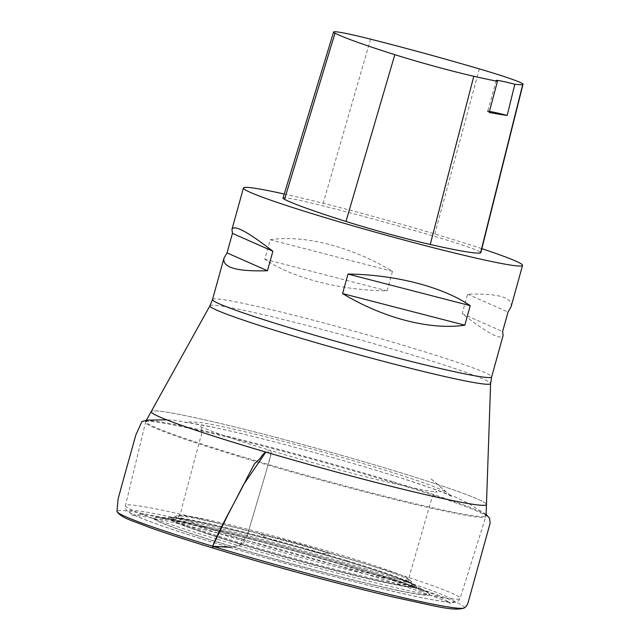 <?xml version="1.0" encoding="UTF-8"?>
<svg xmlns="http://www.w3.org/2000/svg" width="640" height="640" viewBox="0 0 640 640"><rect width="100%" height="100%" fill="white"/><g stroke="black" fill="none" stroke-linecap="round" stroke-linejoin="round"><path stroke-width="0.48" stroke-dasharray="3.2 2.4" d="M284.256 194.024A144.832 7.328 -164.5 0 1 481.848 248.68M511.088 306.76C512.912 297.44 498.416 293.248 467.6 294.184L462.184 313.696C487.344 333.184 500.976 340.472 503.096 335.568M387.08 290.864L392.488 271.352C351.664 246.728 304.64 234.568 270.224 239.744L264.816 259.256C292.56 278.104 339.592 290.264 387.08 290.864L264.816 259.256M283.016 198.096A69.52 3.52 -164.5 0 1 322.464 205.728A162.208 8.208 -164.5 0 1 434.192 236.28A69.52 3.52 -164.5 0 1 480.84 252.704M496.224 80.512L487.648 111.456A28.968 1.464 15.5 0 0 489.192 112.4M270.224 239.744L392.488 271.352M467.6 294.184L508.024 312.024M462.184 313.696L502.616 331.536M229.264 547.296L239.768 545.464L247.264 535.216L267.088 468.512L271.24 452.36L265.84 452.096C267.584 450.248 269.144 449.696 270.504 450.432C306.824 461.288 342.392 471.032 377.208 479.68L417.384 488.856C429.096 491.096 435.648 492.088 437.04 491.824C436.576 490.584 434.88 492.552 431.952 497.728L408.864 577.92C407.832 583.4 411.168 584.416 410.576 584.4L423.792 591.824C414.576 586.304 305.912 552.536 231.656 534.408C195.952 525.216 163.608 518.744 159.952 518.656L175.12 519.096C174.768 520.104 180.816 517.392 182.072 506.784L200.416 437.944C203.992 428.832 199.864 425.536 200.112 426.12C201.992 428.096 232.392 439.2 270.504 450.432C272.768 452.352 267.888 463.984 266.432 470.808L249.536 527.672C248.064 534.84 245.696 540.456 242.44 544.504L231.208 547.192L221.16 546.256C217.688 547.648 215.08 548.28 213.344 548.168M309.872 547.024A34.664 1.752 -164.5 0 1 313.2 551.096A34.664 1.752 -164.5 0 1 261.504 535.384A34.664 1.752 -164.5 0 1 309.872 547.024M279.768 541.968A34.856 1.76 15.5 0 0 324.864 553.624A34.856 1.76 15.5 0 0 309.952 547.04A34.856 1.76 15.5 0 0 264.856 535.384A34.856 1.76 15.5 0 0 279.768 541.968M242.328 539.088A119.2 6.032 -164.5 0 1 230.888 525.104A119.2 6.032 -164.5 0 1 408.64 579.136A119.2 6.032 -164.5 0 1 242.328 539.088M240.624 540.168A122.288 6.184 15.5 0 0 411.368 581.416A122.288 6.184 15.5 0 0 295.24 543.12A122.288 6.184 15.5 0 0 175.984 516.136A122.288 6.184 15.5 0 0 240.624 540.168M346.976 560.656A124.864 6.32 -164.5 0 1 413.16 584.568A124.864 6.32 -164.5 0 1 238.824 542.456A124.864 6.32 -164.5 0 1 172.824 517.92A124.864 6.32 -164.5 0 1 346.976 560.656M347.64 561.616A126.912 6.424 15.5 0 0 170.568 518.984A126.912 6.424 15.5 0 0 359.816 576.512A126.912 6.424 15.5 0 0 347.64 561.616M347.888 561.664A127.48 6.448 -164.5 0 1 360.12 576.616A127.48 6.448 -164.5 0 1 170.024 518.832A127.48 6.448 -164.5 0 1 347.888 561.664M236.904 543.144A128.68 6.512 15.5 0 0 366.736 578.432A128.68 6.512 15.5 0 0 414.728 585.104A128.68 6.512 15.5 0 0 348.36 561.904A128.68 6.512 15.5 0 0 171.2 517.568A128.68 6.512 15.5 0 0 236.904 543.144M353.488 566.592A142.864 7.224 -164.5 0 1 427.168 592.352A142.864 7.224 -164.5 0 1 373.888 584.944A142.864 7.224 -164.5 0 1 229.752 545.768A142.864 7.224 -164.5 0 1 156.8 517.376A142.864 7.224 -164.5 0 1 353.488 566.592M353.784 566.736A143.608 7.264 15.5 0 0 153.424 518.496A143.608 7.264 15.5 0 0 367.568 583.584A143.608 7.264 15.5 0 0 353.784 566.736M364.776 568.64A169.008 8.552 -164.5 0 1 380.992 588.464A169.008 8.552 -164.5 0 1 128.976 511.864A169.008 8.552 -164.5 0 1 364.776 568.64M239.168 456.56A176.672 8.936 -164.5 0 1 145.424 422.232A176.672 8.936 -164.5 0 1 392.192 482.304A176.672 8.936 -164.5 0 1 485.92 516.664A176.672 8.936 -164.5 0 1 239.168 456.56M217.568 539.368A173.648 8.784 15.5 0 0 460.104 598.44A173.648 8.784 15.5 0 0 367.976 564.672A173.648 8.784 15.5 0 0 125.44 505.632A173.648 8.784 15.5 0 0 217.568 539.368M392.36 481.552A176.592 8.936 15.5 0 0 145.752 421.392A176.592 8.936 15.5 0 0 313.496 477.296A176.592 8.936 15.5 0 0 486.072 515.768A176.592 8.936 15.5 0 0 392.36 481.552M486.464 504.456A173.952 8.8 15.5 0 0 394.16 470.752A173.952 8.8 15.5 0 0 151.248 411.496A173.952 8.8 -164.5 0 1 394.16 470.76A173.952 8.8 -164.5 0 1 486.464 504.464M209.96 305.728A145.632 7.368 -164.5 0 1 352.232 337.632A145.632 7.368 -164.5 0 1 490.608 383.56M212.504 299.512A144.832 7.328 -164.5 0 1 354.024 331.152A144.832 7.328 -164.5 0 1 491.632 376.92M370.576 39.16L322.464 205.728M479.304 68.888L434.192 236.28M464.232 607.984C465.616 605.568 450.792 599.144 419.768 588.72C391.216 579.04 351.76 567.088 301.4 552.88C250.016 538.464 199.096 525.6 168.496 518.84C134.672 511.256 117.504 508.872 116.984 511.688M175.984 516.136L172.488 518.064C175.4 515.192 276.336 539.528 347.568 561.6C372.128 569.08 390.464 575.168 402.576 579.864L413.368 584.864L411.368 581.416L407.872 578.304L403.8 576.288C397.536 573.512 387.376 569.816 373.32 565.2C348.144 556.976 318.528 548.216 284.464 538.912C251.704 530.032 224.84 523.384 203.856 518.976L181.16 515.288C177.872 515.392 176.144 515.672 175.984 516.136M171.2 517.568L156.8 517.376C170.456 516.632 277.168 543.216 353.72 566.72C394.08 579.088 418.56 587.632 427.168 592.352L414.728 585.104C405.976 580.368 383.728 572.56 348 561.688C279.224 540.688 185.768 517.12 171.2 517.568M145.752 421.392L125.44 505.632C125.424 508.64 126.056 510.464 127.328 511.096L130.16 513.096C136.04 516.424 148.488 521.32 167.504 527.768C230.72 549.584 366.656 586.912 423.896 598.112C437.568 600.88 447.048 602.312 452.36 602.408C455.936 602.864 458.512 601.544 460.104 598.44L486.072 515.768M451.544 496.416C449.76 494.744 426.192 485.728 395.352 476.232C362.44 465.952 326.64 455.68 287.952 445.416C256.472 437.112 230.696 430.864 210.608 426.664C195.592 423.672 187.16 422.312 185.32 422.584L189.296 421.888L199.664 422.392C207.32 423.472 218.224 425.616 232.376 428.816C261.312 435.408 294.944 444.104 333.28 454.912C391.088 471.456 433.344 484.856 446.816 492.56C415.272 465.176 438.32 485.072 441.328 487.664L451.544 496.416M486.12 514.408L468.672 503.512L456.504 497.496L437.784 490.304L405.144 479.32C370.176 468.184 331.184 456.896 288.168 445.472C260.424 438.136 236.552 432.272 216.544 427.88L175.528 420.36L166.664 419.84M448.736 602.296L450.52 603.792C448.336 601.496 428.68 594.264 391.536 582.096C355.376 570.6 314.64 558.728 269.352 546.48C223.752 534.224 187.024 525.232 159.176 519.488C142.536 516.224 133.104 514.776 130.888 515.152L139.12 514.576C137.656 515.04 148.256 513.088 141.768 514.648C148.512 515.304 158.576 517.048 171.96 519.88L222.072 531.568C264.088 542.096 306.752 553.816 350.064 566.72L406.296 584.44C427.016 591.328 440.424 596.704 446.528 600.576L448.736 602.296"/><path stroke-width="0.96" d="M481.848 248.68A144.832 7.328 -164.5 0 1 522.552 265.408A144.832 7.328 -164.5 0 1 320.272 216.152A144.832 7.328 -164.5 0 1 243.432 188A144.832 7.328 -164.5 0 1 284.256 194.024M486.072 515.768L486.464 504.464A173.952 8.8 -164.5 0 1 316.472 466.568A173.952 8.8 -164.5 0 1 151.24 411.504A173.952 8.8 -164.5 0 1 151.24 411.496L209.96 305.728A145.632 7.368 -164.5 0 0 287.192 334.12A145.632 7.368 -164.5 0 0 490.608 383.56L491.632 376.92L503.096 335.568L502.616 331.536L508.024 312.024L511.088 306.76L522.552 265.408M227.032 252.896L232.448 233.384L231.96 229.352C234.08 224.448 247.72 231.736 272.872 251.224L267.456 270.736C236.648 271.672 222.152 267.472 223.976 258.16L227.032 252.896L267.456 270.736M342.568 293.568L347.976 274.056C395.472 274.656 442.496 286.816 470.24 305.664L464.832 325.176C430.424 330.352 383.392 318.192 342.568 293.568L464.832 325.176M523.016 84.28L480.84 252.704A69.52 3.52 -164.5 0 1 480.52 252.928A162.208 8.208 -164.5 0 1 430.24 244.48A69.52 3.52 -164.5 0 1 345.976 221.44A162.208 8.208 -164.5 0 1 284.528 199.344A69.52 3.52 -164.5 0 1 283.016 198.096L333.608 32A65.152 3.296 -164.5 0 1 370.576 39.16A157.84 7.984 -164.5 0 1 479.304 68.888A65.152 3.296 -164.5 0 1 523.016 84.28A65.152 3.296 -164.5 0 1 522.72 84.488A157.84 7.984 -164.5 0 1 514.832 84.24L507.184 115.432A28.968 1.464 15.5 0 0 487.648 111.456M507.184 115.432A158.648 8.024 15.5 0 1 489.192 112.4L497.464 81.32A157.84 7.984 -164.5 0 1 473.792 76.264A65.152 3.296 -164.5 0 1 394.824 54.672A157.84 7.984 -164.5 0 1 335.024 33.168A65.152 3.296 -164.5 0 1 333.608 32M497.464 81.32A28.968 1.464 -164.5 0 1 496.224 80.512A28.968 1.464 -164.5 0 1 514.832 84.24M470.24 305.664L347.976 274.056M272.872 251.224L232.448 233.384M166.664 419.84L147.688 420.136L141.96 421.48L135.816 435.072L124.584 475.248L118.064 499.04L116.984 511.688C120.768 516.488 159.16 529.992 212.608 546.232C221.888 523.752 236.376 499.984 247.576 476.832L254.496 463.84L260.112 458.488C262.016 455.28 263.928 453.152 265.84 452.096L243.608 484.528L227.544 515.592L212.608 546.232L229.264 547.296M145.752 421.392L151.248 411.496A173.952 8.8 15.5 0 0 243.496 445.4A173.952 8.8 15.5 0 0 486.464 504.456L490.608 383.56M491.632 376.92A144.832 7.328 -164.5 0 1 289.344 327.656A144.832 7.328 -164.5 0 1 212.504 299.512L209.96 305.728M394.824 54.672L345.976 221.44M335.024 33.168L284.528 199.344M522.72 84.488L480.52 252.928M473.792 76.264L430.24 244.48M212.608 546.232C262.96 561.632 333.872 581.064 381.192 592.488C426.696 603.56 459.288 609.976 464.232 607.984C453.88 611.632 433.944 605.68 395.8 597.624C345.32 585.896 270.936 565.736 213.344 548.168L212.608 546.232M243.432 188L231.96 229.352M223.976 258.16L212.504 299.512M116.984 511.688C122.4 518.376 130.352 519.872 148.12 526.944C164.84 532.944 186.576 540.016 213.344 548.168M464.232 607.984L466.32 606.312L467.792 603.672L490.144 523.144L489.568 518.28L486.12 514.408"/></g></svg>
